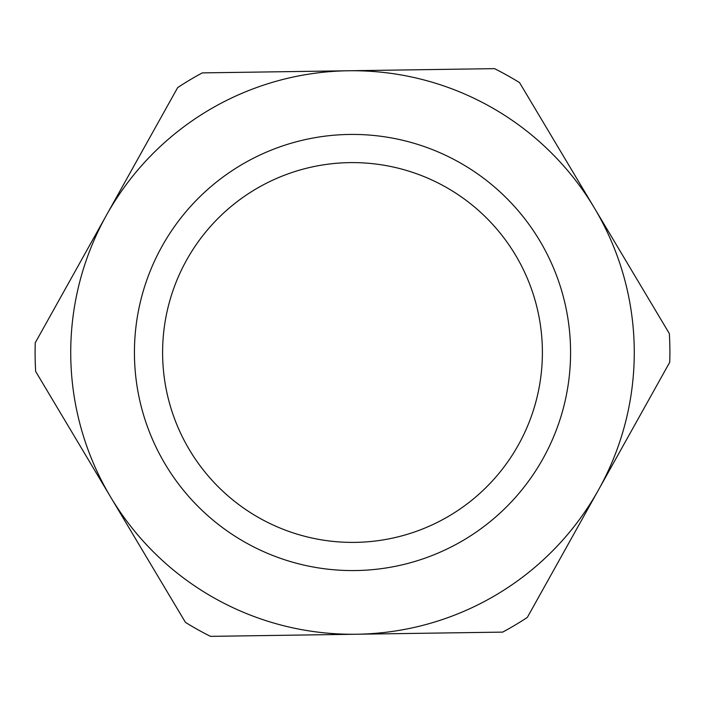 <?xml version="1.0" encoding="UTF-8"?>
<svg xmlns="http://www.w3.org/2000/svg" width="705" height="705" viewBox="0 0 705 705"><rect width="100%" height="100%" fill="white"/><g stroke="black" fill="none" stroke-linecap="round" stroke-linejoin="round"><path stroke-width="1.06" d="M669.336 333.562L519.55 82.617A317.4 317.4 0 0 0 494.513 68.641L202.3 72.888A317.4 317.4 0 0 0 177.678 87.587L35.25 342.771A317.4 317.4 0 0 0 35.664 371.438L185.45 622.383A317.4 317.4 0 0 0 210.487 636.359L502.7 632.112A317.4 317.4 0 0 0 527.322 617.413L669.75 362.229A317.4 317.4 0 0 0 669.336 333.562M106.464 215.175A281.762 281.762 0 0 1 594.447 208.09A281.762 281.762 0 0 1 356.589 634.236A281.762 281.762 0 0 1 106.464 215.175M134.452 355.664A218.065 218.065 0 0 0 464.269 539.748A218.065 218.065 0 0 0 458.779 162.079A218.065 218.065 0 0 0 134.452 355.664M162.626 355.258A189.892 189.892 0 0 1 445.049 186.684A189.892 189.892 0 0 1 449.825 515.558A189.892 189.892 0 0 1 162.626 355.258"/></g></svg>
